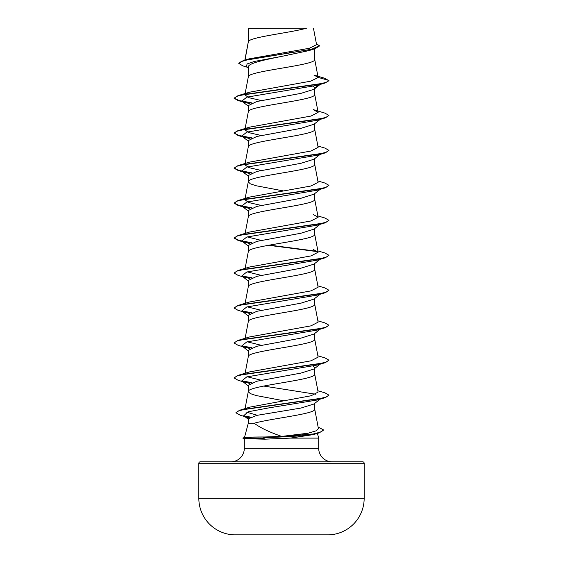 <?xml version="1.0" encoding="UTF-8"?>
<svg xmlns="http://www.w3.org/2000/svg" width="563" height="563" viewBox="0 0 563 563"><rect width="100%" height="100%" fill="white"/><g stroke="black" fill="none" stroke-linecap="round" stroke-linejoin="round"><path stroke-width="0.84" d="M198.83 498.29A36.595 36.595 0 0 0 233.828 534.85L329.172 534.85A36.595 36.595 0 0 0 364.17 498.29L364.17 463.25L198.83 463.25L198.83 498.29L364.17 498.29M318.123 427.071L323.655 429.963L319.165 432.856L313.352 434.601L290.381 438.113L264.863 439.175L244.462 438.668L242.942 437.965L263.336 437.965L265.004 436.972L281.711 436.402C269.508 432.208 260.331 427.824 254.194 423.242L248.297 423.242L244.462 437.564M364.17 463.25A1.422 1.422 0 0 0 362.748 461.829L200.252 461.829A1.422 1.422 0 0 0 198.83 463.25M332.24 461.829A13.554 13.554 0 0 1 318.686 448.275L244.314 448.275A13.554 13.554 0 0 1 230.76 461.829M244.448 437.606C245.109 437.205 251.964 436.994 265.004 436.972M317.419 433.376L318.686 438.113L318.686 448.275M244.314 438.626L244.314 448.275M290.381 438.113L318.686 438.113M320.129 399.153L313.936 403.995L300.959 408.055L256.812 415.374L248.297 418.837L248.297 423.242M314.703 403.397L314.703 409.125C316.497 413.833 270.543 418.541 254.194 423.242M248.557 28.333L306.631 28.15C291.845 32.534 251.323 36.912 248.557 41.289L248.297 28.333L248.297 41.901M245.018 60.065L248.297 41.993M247.678 67.363L242.885 65.899L238.782 63.457L241.105 61.613L247.734 59.762L315.076 48.685L309.066 50.579L281.5 56.427C263.716 59.952 247.854 63.471 248.297 66.99L248.297 76.955C246.242 71.128 316.758 65.301 314.703 59.474L314.703 48.798M245.032 94.077L248.297 76.955M320.129 84.464L313.936 89.306L300.909 93.374L256.791 101.523L248.297 105.591L248.297 111.833M314.703 88.708L314.703 94.436C316.758 100.27 246.242 106.097 248.297 111.924M320.129 119.426L313.936 124.275L300.909 128.343L256.791 136.485L248.297 140.56L248.297 146.887C246.242 141.06 316.758 135.233 314.703 129.406L314.703 123.67M320.129 154.396L313.943 159.238L300.888 163.312L256.805 171.448L248.297 175.522L248.297 181.765M314.703 158.639L314.703 164.368C316.758 170.195 246.242 176.022 248.297 181.856L250.296 183.798L256.066 185.741L283.393 190.913M320.129 189.358L313.936 194.207L300.916 198.275L256.791 206.417L248.297 210.492L248.297 216.818C246.242 210.991 316.758 205.164 314.703 199.337L314.703 193.602M245.13 233.406L248.297 216.818M320.129 224.327L313.936 229.169L300.888 233.244L256.791 241.386L248.297 245.454L248.297 251.696M314.703 228.571L314.703 234.299C316.758 240.127 246.242 245.954 248.297 251.781M320.129 259.29L313.943 264.131L300.909 268.206L256.805 276.349L248.297 280.423L248.297 286.658M314.703 263.533L314.703 269.269C316.758 275.096 246.242 280.923 248.297 286.75M320.129 294.259L313.936 299.101L300.916 303.168L256.784 311.318L248.297 315.386L248.297 321.628M314.703 298.503L314.703 304.231C316.758 310.058 246.242 315.885 248.297 321.712M320.129 329.221L313.936 334.063L300.874 338.145L256.798 346.28L248.297 350.348L248.297 356.59M314.703 333.465L314.703 339.2C316.758 345.028 246.242 350.855 248.297 356.682M320.129 364.191L313.936 369.032L300.916 373.1L256.791 381.242L248.297 385.317L248.297 391.559M314.703 368.427L314.703 374.163C316.758 379.99 246.242 385.817 248.297 391.644L250.296 393.586L256.066 395.529L283.471 400.715M288.882 51.979L292.697 52.648M313.492 86.294L314.703 88.109L319.031 84.795M293.555 262.59L294.512 262.766M293.555 332.522L294.512 332.698M313.105 366.105L314.703 367.836M238.782 63.457L243.272 60.579L249.015 58.869L309.39 48.27L316.582 44.66L313.443 28.15M248.297 67.849L246.587 66.497L247.044 63.978L254.314 61.466L281.5 56.427M315.076 48.685L319.474 46.004L316.35 43.421M248.297 28.797L248.48 28.15L251.154 28.15M249.895 103.859L241.816 101.122L246.777 97.167L317.342 85.302L324.95 83.043L328.933 80.741L324.83 78.285L313.971 75.076L318.123 77.412L314.689 59.298M243.272 60.579L311.142 49.424L319.474 45.709M245.524 93.986L249.627 92.177L238.05 95.64L318.313 84.253L326.202 82.353L328.933 80.453L318.123 77.412M281.711 436.402L308.151 433.207L315.97 430.871L318.405 428.542L314.689 408.949M257.305 415.269L246.756 412.215M317.87 390.75L324.95 392.847L328.933 395.142L326.259 397.021L318.545 398.893L239.915 410.16L249.965 407.105L311.093 395.761L318.123 392.087L314.689 373.987M261.19 380.236L247.22 376.774M317.87 355.781L324.95 357.878L328.933 360.179L326.202 362.072L318.32 363.972L238.05 375.359L249.627 371.897L311.008 360.813L318.123 357.125L314.689 339.017M261.19 345.274L247.22 341.804M317.87 320.819L324.95 322.916L328.933 325.21L326.202 327.11L318.313 329.01L238.05 340.397L249.627 336.934L311.001 325.85L318.123 322.156L314.689 304.055M261.19 310.304L247.22 306.842M317.87 285.849L324.95 287.946L328.933 290.248L326.202 292.148L318.313 294.041L238.05 305.435L249.627 301.965L311.001 290.888L318.123 287.193L314.689 269.093M261.19 275.342L247.22 271.88M317.87 250.887L324.95 252.984L328.933 255.278L326.202 257.178L318.32 259.079L238.05 270.465L249.627 267.003L311.008 255.919L318.116 252.224L313.366 249.515M261.19 240.38L247.22 236.91M317.87 215.918L324.95 218.015L328.933 220.316L326.202 222.209L318.32 224.109L238.05 235.503L249.627 232.033L311.001 220.956L318.123 217.262L313.373 214.552M261.19 205.411L248.952 202.596L244.884 199.781L244.975 199.274M245.524 198.88L249.634 197.071L310.987 185.994L318.116 182.299L314.689 164.192M261.19 170.448L248.959 167.633L244.877 164.811L244.975 164.312M317.87 145.986L324.95 148.09L328.933 150.384L326.202 152.284L318.313 154.178L238.05 165.571L249.627 162.102L311.001 151.025L318.123 147.33L314.689 129.23M261.19 135.479L248.966 132.664L244.884 129.849L244.975 129.342M245.524 128.948L249.634 127.139L311.008 116.055L318.123 112.368L313.373 109.658L324.95 113.121L328.933 115.415L326.202 117.315L318.32 119.215L238.05 130.602L234.067 132.903L238.05 135.493L251.443 138.118M261.19 100.517L248.959 97.702L244.877 94.88L244.975 94.38M249.627 92.177L310.502 81.22L318.137 77.56M328.933 115.415L324.95 118.005L317.342 120.264L246.777 132.136L241.823 136.091L249.895 138.829M328.933 150.384L324.95 152.974L317.342 155.226L246.77 167.098L241.816 171.053L249.895 173.791M317.87 180.955L324.95 183.052L328.933 185.347L324.95 187.936L317.342 190.195L246.777 202.061L241.816 206.023L249.895 208.76M328.933 220.316L324.95 222.906L317.342 225.158L246.777 237.03L241.816 240.985L249.895 243.723M321.114 258.523L320.389 258.966M328.919 255.426L324.95 257.868L317.342 260.127L246.77 271.992L241.823 275.954L249.895 278.685M328.933 290.248L324.95 292.83L317.342 295.089L246.777 306.962L241.816 310.917L249.895 313.654M328.933 325.21L324.95 327.8L317.342 330.059L246.777 341.924L241.816 345.879L249.895 348.617M328.933 360.179L324.95 362.762L317.342 365.021L246.777 376.893L241.823 380.848L249.895 383.586M263.695 386.056L315.787 394.255M321.114 398.386L320.389 398.822M328.919 395.289L324.95 397.731L317.342 399.983L269.065 407.851L248.156 411.778L243.723 415.712L249.05 417.83M324.95 83.043L244.68 94.429L236.798 96.329L234.067 98.229L238.05 100.524L251.443 103.149M324.95 118.005L244.68 129.399L236.798 131.292L234.067 133.192M324.95 152.974L244.687 164.361L236.798 166.261L234.067 168.154L238.05 170.455L251.443 173.08M324.95 187.936L244.687 199.33L236.798 201.223L234.067 203.123L238.05 205.418L251.443 208.05M324.95 222.906L244.68 234.292L236.798 236.193L234.067 238.093L238.05 240.387L245.658 242.646M242.611 241.478L251.443 243.012M268.488 245.285L317.849 251.689M324.95 257.868L244.687 269.255L236.798 271.155L234.067 273.055L238.05 275.349L245.658 277.608M242.611 276.447L251.443 277.974M324.95 292.83L244.687 304.224L236.798 306.124L234.067 308.017L238.05 310.319L245.658 312.571M242.611 311.409L251.443 312.944M324.95 327.8L244.68 339.186L236.798 341.087L234.067 342.987L238.05 345.281L245.658 347.54M242.611 346.379L251.443 347.906M324.95 362.762L244.68 374.156L236.798 376.056L234.067 377.949L238.05 380.25L245.658 382.502M242.611 381.341L251.443 382.875M324.95 397.731L246.08 409.02L238.529 410.899L235.932 412.785L240.162 415.205L247.847 417.486M244.708 416.31L250.021 417.31M319.165 432.856L305.885 435.558L263.336 437.965L313.331 433.967L320.966 431.969L323.655 429.963M238.05 95.64L234.067 98.229M234.081 98.082L239.057 100.51L251.999 102.945M234.081 133.044L239.057 135.479L251.999 137.907M238.05 165.571L234.067 168.154M234.081 168.013L239.057 170.441L251.992 172.869M328.933 185.347L326.202 187.247L318.313 189.147L238.05 200.534L234.067 203.123M234.081 202.976L239.057 205.411L251.999 207.838M238.05 235.503L234.067 238.093M234.081 237.945L239.057 240.373L251.999 242.801M269.445 245.109L317.483 251.33M238.05 270.465L234.067 273.055M241.886 276.004L251.992 277.77M238.05 305.435L234.067 308.017M241.886 310.973L251.999 312.732M238.05 340.397L234.081 342.839M241.886 345.935L251.999 347.702M238.05 375.359L234.067 377.949M241.886 380.898L251.999 382.664M239.915 410.16L235.946 412.637M243.913 415.853L250.514 417.099M242.942 438.26L263.336 438.26L264.863 439.175M245.06 408.618L248.311 391.468M245.13 373.262L248.311 356.506M245.13 338.3L248.311 321.536M245.13 303.33L248.311 286.574M245.13 268.368L248.311 251.605M318.123 252.224L314.689 234.124M318.123 217.262L314.689 199.161M245.032 198.971L248.311 181.673M245.032 164.009L248.311 146.711M245.032 129.04L248.311 111.748M318.123 112.368L314.689 94.26M244.842 60.121L248.311 41.817M245.658 102.783L238.05 100.524M245.658 137.745L238.05 135.493M245.658 172.714L238.05 170.455M245.658 207.677L238.05 205.418M241.816 101.122L248.297 106.189M241.823 136.091L248.297 141.158M241.816 171.053L248.297 176.12M241.816 206.023L248.297 211.083M241.816 240.985L248.297 246.052M241.823 275.954L248.297 281.014M241.816 310.917L248.297 315.984M241.816 345.879L248.297 350.946M241.823 380.848L248.297 385.915M243.723 415.712L248.297 419.273M249.634 197.071L238.05 200.534M249.627 127.139L238.05 130.602M244.616 437.521L242.942 437.965"/></g></svg>
